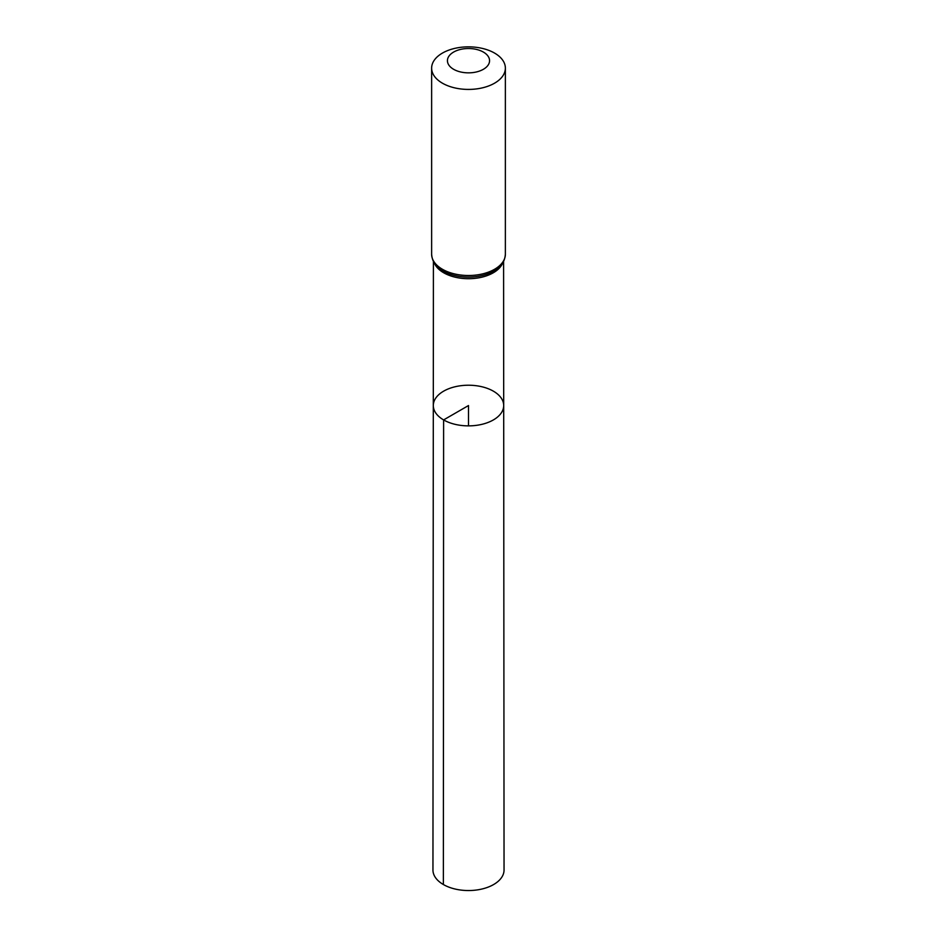 <?xml version="1.0" encoding="UTF-8"?>
<svg xmlns="http://www.w3.org/2000/svg" width="937" height="937" viewBox="0 0 937 937"><rect width="100%" height="100%" fill="white"/><g stroke="black" fill="none" stroke-linecap="round" stroke-linejoin="round"><path stroke-width="1.41" d="M443.611 419.917A35.196 20.321 180 0 1 433.304 405.545A35.196 20.321 180 0 1 468.5 385.224A35.196 20.321 180 0 1 503.696 405.545A35.196 20.321 180 0 1 481.981 424.32A35.196 20.321 180 0 1 443.611 419.917A35.196 20.321 180 0 1 433.304 405.545L432.953 870.004A35.547 20.532 180 0 0 443.365 884.528A35.547 20.532 180 0 0 482.11 888.979A35.547 20.532 180 0 0 504.047 870.004L503.696 405.545A35.196 20.321 180 0 1 481.981 424.32A35.196 20.321 180 0 1 443.611 419.917M453.602 69.291A21.071 12.169 180 0 1 463.042 48.935A21.071 12.169 180 0 1 488.845 63.833A21.071 12.169 180 0 1 453.602 69.291M442.428 83.194A36.871 21.282 180 0 1 431.629 68.132A36.871 21.282 180 0 1 468.5 46.85A36.871 21.282 180 0 1 505.371 68.132A36.871 21.282 180 0 1 482.614 87.797A36.871 21.282 180 0 1 442.428 83.194M468.5 425.866L468.5 405.545L443.611 419.917L443.365 884.528M502.677 263.016A35.079 20.251 180 0 1 478.163 277.926A35.079 20.251 180 0 1 443.693 272.772A35.079 20.251 180 0 1 434.323 263.016M442.428 269.27A36.871 21.282 180 0 1 431.629 254.208C432.074 260.006 434.37 264.527 438.504 267.795A35.981 20.766 180 0 0 443.06 271.016A35.981 20.766 180 0 0 498.496 267.795C502.63 264.527 504.926 260.006 505.371 254.208A36.871 21.282 180 0 1 482.614 273.885A36.871 21.282 180 0 1 442.428 269.27M433.409 261.435L433.304 405.545M503.591 261.435L503.696 405.545M431.629 68.132L431.629 254.208M505.371 68.132L505.371 254.208"/></g></svg>
